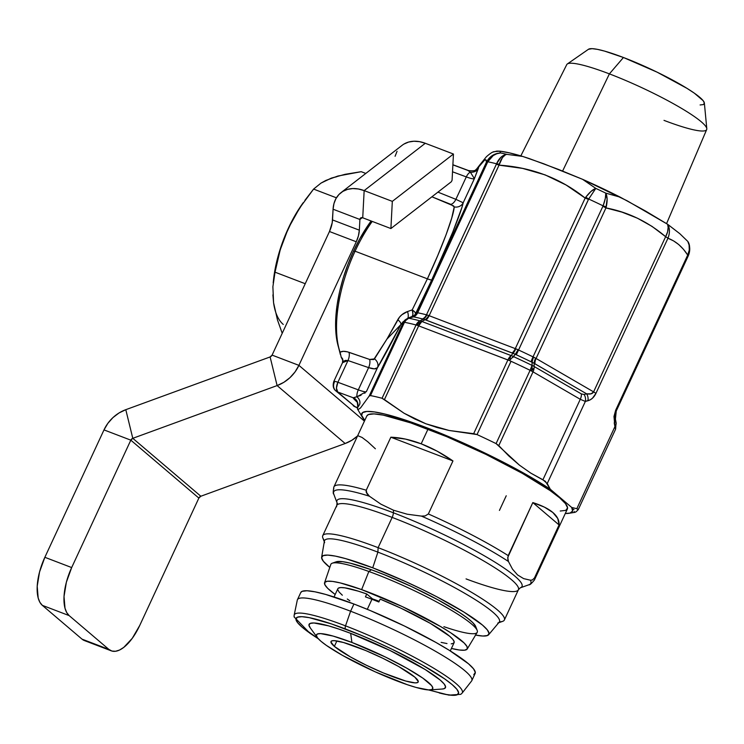 <?xml version="1.0" encoding="UTF-8"?>
<svg xmlns="http://www.w3.org/2000/svg" width="744" height="744" viewBox="0 0 744 744"><rect width="100%" height="100%" fill="white"/><g stroke="black" fill="none" stroke-linecap="round" stroke-linejoin="round"><path stroke-width="1.12" d="M334.363 646.387A48.062 6.677 24.9 0 1 331.006 641.523A48.062 6.677 24.9 0 1 367.303 651.205A48.062 6.677 24.9 0 1 414.836 677.142L398.607 666.503L382.807 658.263L365.769 650.563L343.486 642.5L334.121 640.649L331.694 640.928L330.922 642.016L334.363 646.387L350.601 657.026L366.392 665.257L383.439 672.967L405.713 681.03L415.078 682.88L417.505 682.592L418.286 681.513L414.836 677.142A48.062 6.677 24.9 0 1 418.193 681.997A48.062 6.677 24.9 0 1 381.895 672.316A48.062 6.677 24.9 0 1 334.363 646.387L336.883 640.956L334.363 646.387M450.278 650.926L454.1 642.695A64.077 8.909 -155.1 0 0 380.175 599.125L378.845 601.998A64.077 8.909 -155.1 0 0 371.954 599.283A64.077 8.909 -155.1 0 0 365.434 596.874L366.764 593.991L372.493 598.874A48.062 6.677 24.9 0 1 379.161 601.31L372.493 598.874L372.251 599.394L372.493 598.874L366.764 593.991A64.077 8.909 -155.1 0 0 337.85 588.736L334.028 596.967M467.251 648.973L477.192 632.391A80.705 11.216 -155.1 0 0 443.936 605.979A80.705 11.216 -155.1 0 0 368.857 571.476L361.64 589.601A78.659 10.937 24.9 0 1 434.831 623.23A78.659 10.937 24.9 0 1 467.251 648.973A78.659 10.937 24.9 0 1 451.431 648.442L459.364 650.014L464.6 650.2L467.195 649.056L467.055 646.638L464.182 643.03L450.79 632.837L440.774 626.653L402.272 606.583L361.64 589.601L340.259 582.915L332.587 581.417L327.351 581.231L324.756 582.366L324.896 584.793L327.769 588.402L335.181 594.484A78.659 10.937 24.9 0 1 324.57 582.747A78.659 10.937 24.9 0 1 361.64 589.601L368.857 571.476A80.705 11.216 24.9 0 1 477.211 630.475A80.705 11.216 24.9 0 1 443.87 626.671M477.211 630.475L475.742 626.587A77.701 10.797 -155.1 0 0 371.414 569.774L368.857 571.476L371.414 569.774L384.155 574.638L411.544 586.551L437.993 599.841L459.467 612.479L467.279 617.948L472.7 622.551L475.76 626.625M462.498 691.92A92.628 12.871 -155.1 0 0 345.523 625.862A3.209 1.423 110.9 0 0 345.588 629.033A89.503 12.443 24.9 0 1 442.838 677.626A89.503 12.443 24.9 0 1 439.295 692.98M462.108 693.129L471.575 681.02A96.125 13.364 -155.1 0 0 350.601 611.215A96.125 13.364 24.9 0 1 471.808 680.648L475.146 673.45A96.125 13.364 -155.1 0 0 353.939 604.016L350.601 611.215L345.523 625.862A92.628 12.871 24.9 0 1 462.108 693.129L460.787 694.329L448.976 695.138L428.46 689.911M451.217 643.867L453.635 643.244L454.175 641.719L452.826 639.356L449.627 636.222L430.227 623.314L401.016 608.239L380.175 599.125L378.845 601.998A64.077 8.909 -155.1 0 0 371.954 599.283L367.294 609.327L371.954 599.283A64.077 8.909 -155.1 0 0 365.434 596.874L366.764 593.991L358.19 591.127L344.956 587.862L340.733 587.565L338.315 588.188M430.069 689.902L442.345 689.018A75.181 10.453 -155.1 0 0 423.373 668.419A75.181 10.453 -155.1 0 0 350.666 633.349L351.921 642.453A64.077 8.909 24.9 0 1 413.897 672.344A64.077 8.909 24.9 0 1 430.069 689.902A64.077 8.909 24.9 0 1 397.287 681.067A64.077 8.909 24.9 0 1 317.307 637.552A64.077 8.909 24.9 0 1 351.921 642.453L350.666 633.349L338.892 629.099L328.606 625.871L313.949 622.979L310.155 623.416L308.946 625.118L310.35 627.992M337.729 504.153A102.002 14.183 24.9 0 1 393.381 512.783A6.408 2.846 -69.1 0 1 392.162 517.415A100.124 13.922 -155.1 0 0 336.632 506.785M534.406 580.041A110.54 15.364 -155.1 0 0 534.462 577.958A110.54 15.364 24.9 0 1 534.415 580.004L567.374 508.998A110.54 15.364 -155.1 0 0 427.986 429.158L421.178 443.815C431.836 447.907 442.429 453.617 452.957 460.936L428.349 513.955A110.54 15.364 24.9 0 1 508.199 555.61L532.816 502.591C541.706 505.399 548.393 508.701 552.848 512.495C557.312 516.299 559.386 520.447 559.07 524.939L534.462 577.958L532.36 579.976L530.435 580.208L523.618 578.609L517.554 574.926L512.504 569.16L508.45 561.497A108.661 15.103 -155.1 0 0 421.402 516.094L407.182 514.206L393.52 510.226L393.381 512.783A102.002 14.183 24.9 0 1 488.362 558.158A102.002 14.183 24.9 0 1 520.251 587.844L528.956 584.756A108.661 15.103 -155.1 0 0 530.435 580.208A108.661 15.103 24.9 0 1 528.891 584.784M504.376 619.994L518.419 589.741A100.124 13.922 -155.1 0 0 392.162 517.415L378.119 547.668A100.124 13.922 24.9 0 1 504.376 619.994A100.124 13.922 24.9 0 1 499.419 621.835M498.722 622.747L502.656 621.352A100.124 13.922 -155.1 0 0 471.352 592.205A100.124 13.922 -155.1 0 0 378.119 547.668L377.887 552.132A96.413 13.401 24.9 0 1 467.651 595.014A96.413 13.401 24.9 0 1 497.792 623.072M488.622 634.762L499.178 622.198A96.413 13.401 -155.1 0 0 377.887 552.132L372.725 567.812A92.117 12.806 24.9 0 1 488.622 634.762A92.117 12.806 24.9 0 1 475.583 635.078M403.22 321.641L400.858 324.617A8.007 3.404 27 0 0 397.752 319.743C399.947 315.837 403.202 313.112 407.517 311.559L412.204 309.913L427.391 278.833L355.065 251.193L353.521 251.137L359.882 238.61L371.098 220.987A92.916 41.218 110.9 0 0 353.521 251.137L355.065 251.193A96.125 42.641 -69.1 0 1 372.233 221.414A96.125 42.641 110.9 0 0 355.065 251.193L427.391 278.833A8.007 1.116 -155.1 0 0 431.78 279.846L415.598 313.624A8.007 2.139 26.3 0 0 412.204 309.913L427.391 278.833L437.751 255.536L446.065 234.779L451.71 218.132L454.231 206.879A8.007 7.719 -166.8 0 0 463.187 202.787L474.384 178.672L478.764 166.879L484.697 160.025L486.037 160.118L486.409 162.238L416.538 312.768L414.641 315.326M700.095 104.96L703.331 104.588L704.373 103.146L703.164 100.691L694.319 93.149L687.01 88.369L657.073 72.149L623.444 57.502L609.392 73.879L623.444 57.502A64.077 8.909 -155.1 0 0 588.495 49.262L567.328 63.965A77.134 10.723 24.9 0 1 609.392 73.879L562.613 171.036L609.392 73.879A77.134 10.723 -155.1 0 0 566.751 64.607L520.837 155.877M453.766 205.995L431.901 196.797L450.799 204.349A8.007 3.943 111.9 0 0 455.886 199.336L466.302 176.905L452.519 171.79L466.302 176.905A16.024 2.223 -155.1 0 0 474.384 178.672L463.187 202.787C461.178 212.598 447.395 246.413 431.78 279.846L452.65 232.361L461.764 207.892L463.187 202.787L455.886 199.336L466.302 176.905A16.024 2.223 -155.1 0 0 474.384 178.672L470.348 172.124C474.012 172.459 476.709 171.157 478.439 168.218L474.384 178.672L470.348 172.124L467.874 170.423L452.882 164.852M272.909 294.866L273.569 302.715L277.466 319.92L282.218 333.293L277.466 319.92L273.569 302.715A80.101 35.526 110.9 0 0 283.269 324.431M336.669 176.765L331.415 178.095L325.9 180.699M303.254 202.647L292.913 219.155L284.199 237.941L277.689 257.712L273.476 280.265M273.569 302.715L272.89 286.728L273.569 302.715L274.954 309.709M304.91 200.341L313.587 189.088L299.73 207.874L288.309 228.343L293.638 217.918L302.938 203.075A80.101 35.526 110.9 0 0 288.309 228.343L280.2 249.882L275.02 272.174L305.226 283.715L275.02 272.174L272.89 286.728L275.02 272.174L280.2 249.882L288.309 228.343A80.101 35.526 110.9 0 0 273.485 280.135A80.101 35.526 110.9 0 0 273.336 281.688M325.779 180.467L337.888 176.04L361.221 171.687L345.077 174.319L331.415 178.095L320.999 183.108L325.779 180.467M313.587 189.088L320.999 183.108L313.587 189.088L336.409 197.811L313.587 189.088M365.806 173.436L361.221 171.687L365.806 173.436M340.389 352.07L343.347 351.317L347.374 351.819L369.629 359.454L373.73 359.575L386.927 339.097L400.858 324.617C391.735 342.538 383.941 356.906 377.478 367.722L366.383 391.623L377.478 367.722L400.858 324.617L386.927 339.097L397.752 319.743A8.007 3.404 -153 0 1 400.858 324.617L403.406 322.329L369.173 396.068L360.505 407.972L358.199 409.526L357.538 409.144L362.542 417.486A116.148 16.145 24.9 0 0 364.765 420.416L361.631 415.357L362.57 412.594L366.885 411.451L374.437 411.944L384.983 414.073L398.17 417.756L430.739 429.297L467.957 445.079L505.064 463.094L522.083 472.217L550.29 489.236L571.699 507.454L572.582 511.044L570.062 513.062L565.291 513.5A116.148 16.145 24.9 0 0 568.965 513.304A116.148 16.145 24.9 0 0 571.699 507.454L550.29 489.236L547.24 483.535L585.351 401.435L590.299 399.788L592.503 398.189L595.916 393.418L667.954 238.238L673.58 240.898L678.779 244.581L683.485 249.324L687.707 255.053L615.669 410.232L613.977 416.473L614.925 426.61L576.814 508.71L571.699 507.454L576.814 508.71L578.162 509.77L578.023 509.091M560.213 511.026L565.793 510.375L567.579 507.882L565.505 503.651L559.655 497.829L550.244 490.649L522.325 473.361L485.99 454.417L446.791 436.691L410.688 422.89L383.169 415.115L374.009 413.897L368.429 414.548L366.82 415.98M666.568 223.628L706.679 129.558A77.134 10.723 -155.1 0 0 609.392 73.879A77.134 10.723 24.9 0 1 706.8 128.703L704.363 103.044A64.077 8.909 -155.1 0 0 623.444 57.502L604.639 51.122L597.46 49.364L592.15 48.658L588.467 49.281M405.006 320.05L400.858 324.617L403.406 322.329A8.007 1.116 24.9 0 1 404.485 322.31A132.162 18.367 24.9 0 1 416.063 324.979A8.007 1.116 24.9 0 1 417.282 325.351L418.667 325.853A8.007 1.116 -155.1 0 0 417.282 325.351A8.007 1.116 -155.1 0 0 416.063 324.979L382.053 398.263L384.443 399.593L418.667 325.853L509.417 360.561A8.007 1.116 24.9 0 1 511.035 361.277A8.007 1.116 -155.1 0 0 509.417 360.561A8.007 1.116 -155.1 0 0 507.892 359.947L473.658 433.687L449.069 430.46L425.782 423.745L404.076 413.246L384.443 399.593L418.667 325.853L507.892 359.947L473.658 433.687L477.025 434.561L511.035 361.277A132.162 18.367 24.9 0 1 530.1 370.317A8.007 1.116 24.9 0 1 531.644 371.107A8.007 1.116 24.9 0 1 533.02 371.861A8.007 1.116 -155.1 0 0 531.644 371.107A8.007 1.116 -155.1 0 0 530.1 370.317L496.081 443.601L530.1 370.317A132.162 18.367 -155.1 0 0 511.035 361.277L477.025 434.561A132.162 18.367 24.9 0 1 496.081 443.601L498.787 445.61L533.02 371.861L580.274 399.296L585.351 401.435L580.274 399.296L542.915 479.768L530.779 473.11L519.414 465.13L508.775 455.914L498.787 445.61L533.02 371.861L580.274 399.296L542.915 479.768L547.24 483.535L585.351 401.435L587.872 400.765C591.359 399.779 594.038 397.324 595.916 393.418L667.954 238.238A8.007 1.116 -155.1 0 0 665.638 236.694L667.582 231.895L668.131 227.348L667.601 224.279L645.68 211.119L620.264 197.188L605.793 193.133L620.264 197.188A109.684 15.243 -155.1 0 0 582.571 179.313L595.795 188.399A116.148 16.145 24.9 0 1 605.793 193.133A116.148 16.145 -155.1 0 0 595.795 188.399L588.439 199.457L518.549 350.006A124.155 17.261 24.9 0 1 533.039 356.869L603.105 205.846A124.155 17.261 -155.1 0 0 588.681 199.011A124.155 17.261 24.9 0 1 603.105 205.846L605.318 198.425L605.793 193.133C606.062 195.905 605.16 200.145 603.105 205.846L533.039 356.869L536.071 358.469L605.951 207.92L621.956 212.124L637.403 218.187L652.042 226.399L665.638 236.694L593.6 391.874L536.071 358.469L605.951 207.92A8.007 1.116 -155.1 0 0 602.919 206.33A8.007 1.116 24.9 0 1 605.951 207.92L606.23 206.953A8.007 0.967 -163.1 0 0 603.105 205.846L606.23 206.953C607.55 200.992 607.402 196.388 605.793 193.133L607.113 199.067L605.951 207.92C627.992 212.077 647.885 221.666 665.638 236.694L593.6 391.874L591.127 393.809L586.635 393.836L534.211 363.36L534.09 366.476L581.343 393.911L584.114 394.497L586.635 393.836L584.114 394.497L581.343 393.911L534.09 366.476A8.007 6.091 -178 0 0 532.034 365.388L532.109 362.254L531.077 361.789A126.499 17.586 -155.1 0 0 516.317 354.786L515.294 354.274L513.304 356.506A129.819 18.042 24.9 0 1 532.034 365.388A129.819 18.042 -155.1 0 0 513.304 356.506A8.007 6.287 -139 0 0 511.082 355.567L513.025 353.316L425.084 319.706L421.867 321.473L511.082 355.567L421.867 321.473A8.007 5.171 -118.7 0 0 420.025 320.859L423.224 319.092L422.499 318.934A126.499 17.586 -155.1 0 0 413.534 316.86L408.642 318.227A129.819 18.042 24.9 0 1 420.025 320.859A129.819 18.042 -155.1 0 0 408.642 318.227L403.406 322.329L369.173 396.068L370.466 395.594A132.162 18.367 24.9 0 1 382.053 398.263L416.063 324.979A132.162 18.367 -155.1 0 0 404.485 322.31L370.466 395.594L404.485 322.31A8.007 1.116 -155.1 0 0 403.406 322.329L404.02 321.241M505.223 154.985L502.46 157.579L499.029 165.149A8.007 1.116 -155.1 0 0 496.36 164.266L426.47 314.814L496.546 163.801A124.155 17.261 -155.1 0 0 487.785 161.773L417.672 312.778A124.155 17.261 24.9 0 1 426.47 314.814L429.149 315.698L499.029 165.149C531.737 167.298 560.446 178.262 585.175 198.071L585.733 197.234L585.175 198.071A8.007 1.116 24.9 0 1 588.439 199.457A8.007 1.116 -155.1 0 0 585.175 198.071L515.294 348.62L429.149 315.698L499.029 165.149L522.604 168.395L545.129 174.887L566.091 185.005L585.175 198.071L515.294 348.62L518.549 350.006L588.681 199.011A8.007 1.097 -147 0 0 585.733 197.234L590.996 191.422L595.795 188.399C592.782 189.46 589.434 192.408 585.733 197.234L588.681 199.011L595.795 188.399L582.571 179.313L558.753 169.52L529.291 158.584L522.725 156.445L506.701 154.343L522.725 156.445A109.684 15.243 -155.1 0 0 499.819 151.162L500.628 152.948A116.148 16.145 24.9 0 1 506.701 154.343L506.524 154.399M360.505 407.972L358.199 409.526L357.269 408.177L359.566 404.569C360.487 401.825 359.594 399.221 356.915 396.775L366.383 391.623A16.024 2.223 24.9 0 1 358.301 389.856L368.615 367.62L358.301 389.856L337.888 382.277L347.978 360.542L368.615 367.62L374.344 368.857L377.478 367.722A8.007 6.854 30.9 0 0 374.492 358.896L386.927 339.097L399.593 317.009L401.909 314.712L407.517 311.559A8.007 3.85 -111.9 0 1 407.824 318.246A8.007 3.85 68.1 0 0 407.517 311.559L412.204 309.913A8.007 3.701 -111.8 0 1 412.371 316.665A7.208 2.223 -109.3 0 0 412.316 316.684M412.25 316.87L412.92 313.968L412.204 309.913L414.827 312.034L415.598 313.624A8.007 7.914 -132 0 1 414.213 315.67A8.007 7.914 48 0 0 415.598 313.624L416.538 312.768L415.598 313.624L431.78 279.846A8.007 1.116 24.9 0 1 427.391 278.833C441.852 247.984 453.635 216.411 454.231 206.879L450.799 204.349A8.007 3.943 -68.1 0 0 455.886 199.336L463.187 202.787A8.007 7.719 13.2 0 1 454.231 206.879M356.237 407.061L355.028 406.745L357.446 407.684L355.028 406.745L337.729 392.014A8.007 7.096 130.4 0 1 335.879 390.916A8.007 7.096 130.4 0 1 334.363 382.258A8.007 1.116 24.9 0 1 333.805 381.449A8.007 1.116 24.9 0 1 337.888 382.277L358.301 389.856A8.007 3.915 110.4 0 0 356.915 396.775A8.007 3.915 -69.6 0 1 358.301 389.856A16.024 2.223 24.9 0 0 366.383 391.623L366.346 391.697M342.733 359.138A8.007 6.631 -26 0 0 341.217 357.26L340.092 352.275A96.125 42.641 -69.1 0 1 339.562 350.638A96.125 42.641 -69.1 0 1 355.065 251.193A96.125 42.641 110.9 0 0 340.092 352.275C341.84 350.982 344.807 350.991 348.973 352.303L369.629 359.454L374.492 358.896A8.007 6.854 -149.1 0 1 377.478 367.722C376.334 369.266 373.386 369.238 368.615 367.62A8.007 3.897 108.9 0 0 369.629 359.454A8.007 3.897 -71.1 0 1 368.615 367.62L347.978 360.542L345.356 360.394L343.412 361.417L342.342 363.146M404.085 321.194L407.945 318.395L405.275 319.799L403.406 322.329A8.007 7.719 13.2 0 1 408.642 318.227L405.545 319.706L403.425 322.292M574.136 511.556L574.842 512.309L576.163 511.751L578.265 509.621L615.604 429.176L614.925 426.61L576.814 508.71M357.418 407.777L355.446 407.005A8.007 3.181 111.4 0 1 355.028 406.745A8.007 7.096 130.4 0 1 353.177 405.647A8.007 7.096 -49.6 0 0 355.028 406.745L337.729 392.014L336.455 388.108L337.888 382.277A8.007 3.915 110.4 0 0 337.729 392.014L353.251 397.78A16.005 2.223 -155.1 0 0 353.679 398.644L357.446 402.43A136.171 18.926 24.9 0 1 353.679 398.644A8.007 7.561 138.5 0 1 356.339 400.532C356.971 399.863 357.436 401.899 357.743 406.652L357.269 408.14A8.007 7.933 12.1 0 0 357.771 406.559A8.007 7.933 -167.9 0 1 357.278 408.131L357.269 408.177A8.007 7.831 41.1 0 0 353.614 397.78L361.035 395.278M365.499 391.809L364.811 393.297L365.499 391.809M437.928 192.129L455.886 199.336L437.928 192.129M452.082 180.197L451.376 181.722L452.082 180.197L453.449 154.036L452.082 180.197M573.987 509.621L573.113 509.175M407.945 318.395L412.948 316.712L416.984 312.536L417.142 311.466L417.672 312.778L487.553 162.229A8.007 1.116 -155.1 0 0 486.409 162.238L417.142 311.466L417.672 312.778A8.007 6.891 -78.8 0 1 413.534 316.86L412.948 316.712L416.352 314.359L417.142 311.466L414.715 315.261L412.455 316.646M356.413 400.616A8.007 7.561 -41.5 0 0 353.679 398.644A16.005 2.223 24.9 0 1 353.251 397.78L337.729 392.014A8.007 7.096 -49.6 0 1 335.879 390.916C333.238 388.861 332.549 385.708 333.805 381.449A8.007 1.116 -155.1 0 1 337.888 382.277L347.978 360.542A8.007 3.897 109 0 0 348.973 352.303A8.007 3.897 -71 0 1 347.978 360.542L342.519 362.663L342.752 359.175A8.007 6.631 154 0 0 341.217 357.26L340.092 352.275M406.54 319.529L408.642 318.227A8.007 6.947 100.7 0 0 404.485 322.31L406.54 319.529M416.063 324.979A8.007 6.25 -75.2 0 1 420.025 320.859L417.756 322.478L416.063 324.979M419.16 321.613L418.398 322.645L419.16 321.613M417.765 323.91L417.282 325.351L417.765 323.91M420.611 322.096L419.402 322.98L420.611 322.096M418.277 324.077L419.402 322.98L418.277 324.077M417.282 325.351L417.756 324.7L417.282 325.351M417.672 312.778A124.155 17.261 24.9 0 1 426.47 314.814A8.007 6.324 -75.5 0 1 422.499 318.934A126.499 17.586 -155.1 0 0 413.534 316.86A8.007 6.891 101.2 0 0 417.672 312.778M423.28 319.102L420.025 320.859A8.007 5.171 61.3 0 1 421.867 321.473A8.007 3.553 110.9 0 0 418.667 325.853L421.867 321.473L425.029 319.688M426.47 314.814L426.861 314.879A8.007 5.868 -79.5 0 1 423.224 319.092L422.499 318.934A8.007 6.324 104.5 0 0 426.47 314.814M507.892 359.947A8.007 3.553 -69.1 0 1 511.082 355.567L507.892 359.947M426.861 314.879L428.721 315.493A8.007 4.083 -65.4 0 1 425.084 319.706L423.224 319.092A8.007 5.868 100.5 0 0 426.861 314.879M510.644 356.506L510.207 357.687L510.644 356.506M509.789 359.054L510.207 357.687L509.789 359.054M509.417 360.561L513.304 356.506L509.417 360.561M428.721 315.493L429.149 315.698A8.007 3.553 -69.1 0 1 425.959 320.078L425.084 319.706A8.007 4.083 114.6 0 0 428.721 315.493M425.959 320.078A8.007 3.553 110.9 0 0 429.149 315.698L515.294 348.62A8.007 3.553 -69.1 0 1 512.095 353L425.959 320.078M512.839 357.464L515.294 354.274L513.025 353.316L511.082 355.567A8.007 6.287 41 0 1 513.304 356.506L512.839 357.464M515.294 348.62L515.759 348.759A8.007 2.985 -72.5 0 1 513.025 353.316L512.095 353A8.007 3.553 110.9 0 0 515.294 348.62M530.1 370.317A8.007 1.097 -64 0 0 532.034 365.388L530.1 370.317M515.759 348.759L518.029 349.717A8.007 0.707 -62 0 1 515.294 354.274L513.025 353.316A8.007 2.985 107.5 0 0 515.759 348.759M532.118 368.02L532.034 365.388L531.644 371.107L532.118 368.02M518.029 349.717L518.549 350.006L516.317 354.786L515.294 354.274A8.007 0.707 118 0 0 518.029 349.717M533.243 368.615L531.644 371.107L533.243 368.615M518.549 350.006A124.155 17.261 24.9 0 1 533.039 356.869A8.007 0.977 -64.1 0 0 531.077 361.789A126.499 17.586 -155.1 0 0 516.317 354.786L518.549 350.006M532.174 362.282L532.034 365.388A8.007 6.091 2 0 1 534.09 366.476A8.007 4.362 120.1 0 1 533.02 371.861A8.007 4.362 -59.9 0 0 534.09 366.476L534.155 363.332M533.039 356.869L533.587 357.101A8.007 1.637 -67.3 0 0 532.109 362.254L531.077 361.789A8.007 0.977 115.9 0 1 533.039 356.869M580.274 399.296A8.007 4.362 -59.9 0 0 581.343 393.911A8.007 4.362 120.1 0 1 580.274 399.296M534.211 363.36L532.109 362.254A8.007 1.637 112.7 0 1 533.587 357.101L535.68 358.208A8.007 3.832 -56.3 0 0 534.211 363.36A8.007 3.832 123.7 0 1 535.68 358.208L536.071 358.469A8.007 4.362 -59.9 0 0 534.992 363.853L534.211 363.36M585.351 401.435A8.007 6.845 -104.7 0 0 584.114 394.497A8.007 6.845 75.3 0 1 585.351 401.435M587.872 400.765A8.007 6.845 -104.7 0 0 586.635 393.836L534.992 363.853A8.007 4.362 120.1 0 1 536.071 358.469L593.6 391.874C592.624 393.799 590.299 394.45 586.635 393.836A8.007 6.845 75.3 0 1 587.872 400.765M595.916 393.418A8.007 1.116 -155.1 0 0 593.6 391.874A8.007 1.116 24.9 0 1 595.916 393.418M615.688 421.383A8.007 5.85 169 0 1 616.088 422.536A8.007 5.85 169 0 1 614.925 426.61L615.511 429.297M615.037 418.007A8.007 5.85 169 0 1 615.428 419.151A8.007 5.85 169 0 1 614.274 423.234L614.925 426.61A8.007 5.85 -11 0 0 616.079 422.518L615.604 429.176M667.954 238.238C669.907 233.244 669.907 228.678 667.954 224.521L667.601 224.279C668.726 227.887 668.075 232.026 665.638 236.694A8.007 1.116 24.9 0 1 667.954 238.238C675.775 241.177 682.36 246.776 687.707 255.053A8.007 1.116 24.9 0 1 688.265 255.862A8.007 1.116 24.9 0 1 688.228 255.917A8.007 1.116 -155.1 0 0 688.265 255.862A8.007 1.116 -155.1 0 0 687.707 255.053L615.669 410.232A8.007 1.116 24.9 0 1 616.237 411.041A8.007 1.116 24.9 0 1 616.19 411.097A8.007 1.116 -155.1 0 0 616.237 411.041A8.007 1.116 -155.1 0 0 615.669 410.232L614.274 423.234A8.007 5.85 -11 0 0 615.437 419.17L616.079 422.518M405.275 319.799L408.084 318.153A7.208 2.111 70.9 0 1 408.651 318.2A7.208 2.111 -109.1 0 0 408.084 318.153A7.208 2.111 -109.1 0 0 407.963 318.209M412.892 316.739A7.208 2.13 -109.1 0 0 412.306 316.693A7.208 2.13 -109.1 0 0 412.185 316.749A7.208 2.13 70.9 0 1 412.306 316.693A7.208 2.13 70.9 0 1 412.892 316.739M412.948 316.712A7.208 2.223 -109.3 0 0 412.343 316.674A7.208 2.223 70.7 0 1 412.948 316.712M343.003 360.487A96.46 42.789 -69.1 0 1 341.217 357.26A96.46 42.789 -69.1 0 0 343.003 360.487M358.199 409.526L357.269 408.177L359.566 404.569A8.007 6.212 -150.5 0 0 356.915 396.775L353.251 397.78A8.007 7.933 -167.9 0 1 357.771 406.559A8.007 7.933 12.1 0 0 353.251 397.78L353.614 397.78A8.007 7.831 -138.9 0 1 357.269 408.177L357.278 408.131M477.918 168.274L478.671 166.368L477.918 168.274L477.732 167.726A8.007 7.914 -132 0 1 476.458 169.279A8.007 7.914 48 0 0 477.732 167.726L478.066 167.353A8.007 7.914 -132 0 1 476.569 169.176C475.202 169.427 476.951 171.427 468.673 170.608L452.891 164.74M476.523 169.214A8.007 7.914 48 0 0 478.066 167.353L478.755 166.87L478.439 168.218A8.007 7.366 17.5 0 1 470.348 172.124L467.874 170.423M477.732 167.726L478.066 167.353A16.024 14.899 -142.5 0 1 479.099 165.81A16.024 14.899 37.5 0 0 478.066 167.353L478.764 166.879A16.024 15.159 -144.7 0 1 480.178 164.415A16.024 15.159 35.3 0 0 478.764 166.879L478.764 166.879C484.102 159.346 486.65 157.802 486.409 162.238A8.007 1.116 24.9 0 1 487.553 162.229L487.785 161.773A124.155 17.261 24.9 0 1 496.546 163.801L496.36 164.266A8.007 1.116 24.9 0 1 499.029 165.149L499.326 164.21A8.007 1.99 -160.1 0 0 496.546 163.801L499.326 164.21C501.075 158.63 503.539 155.347 506.701 154.343C502.349 155.171 498.964 158.314 496.546 163.801L500.87 157.347L503.697 155.338L506.701 154.343A116.148 16.145 -155.1 0 0 500.628 152.948L496.787 153.748L493.198 155.58L487.785 161.773C490.78 156.426 495.058 153.487 500.628 152.948C494.658 153.301 490.073 156.091 486.874 161.336L487.785 161.773L486.874 161.336L486.409 162.238L486.874 161.336M470.348 172.124A8.007 3.915 110.4 0 0 466.302 176.905A8.007 3.915 -69.6 0 1 470.348 172.124M688.228 255.917C690.358 250.988 690.237 246.19 687.856 241.521L687.772 241.391C689.967 245.753 689.948 250.309 687.707 255.053L689.279 250.049L689.084 244.999L687.772 241.391L679.821 233.7L667.601 224.279L627.034 200.731L582.571 179.313L543.65 163.745L522.725 156.445L509.817 152.957L499.819 151.162L493.979 151.674C492.491 151.934 489.971 153.599 486.436 156.686L480.131 164.48M687.772 241.391L679.821 233.7L667.954 224.521M500.452 152.948L499.819 151.162L496.825 151.088L493.095 152.064M488.957 158.416L492.668 155.329L496.75 153.543M477.992 167.316L477.983 168.172M574.842 512.309L576.163 511.751M362.542 417.486A116.148 16.145 24.9 0 1 425.968 427.447A116.148 16.145 24.9 0 1 550.29 489.236L545.361 481.275L530.779 473.11L519.414 465.13L496.081 443.601A132.162 18.367 -155.1 0 0 477.025 434.561L449.069 430.46L437.23 427.567L425.782 423.745L414.724 418.965L404.076 413.246L382.053 398.263A132.162 18.367 -155.1 0 0 370.466 395.594L369.173 396.068M706.8 128.703A77.134 10.723 24.9 0 1 664.001 120.37M338.557 347.364L336.772 339.729L335.683 329.173L335.804 317.409L337.144 304.742L339.655 291.453L343.282 277.875L347.941 264.325L353.521 251.137A92.916 41.218 110.9 0 0 338.529 347.271L340.399 354.628M341.012 192.64A35.247 25.529 52.2 0 0 333.079 209.222L332.522 219.926L359.343 230.175A16.024 7.105 -69.1 0 1 356.283 241.772L358.403 235.895L359.343 230.175L332.522 219.926A16.024 7.105 110.9 0 1 329.462 231.514L356.283 241.772L329.462 231.514L272.09 355.111A3.209 2.837 130.4 0 1 270.109 356.943L277.112 385.578A35.247 31.201 130.4 0 0 298.911 365.36L295.033 371.944L289.937 377.682L283.873 382.304L277.112 385.578L270.109 356.943L272.09 355.111L298.911 365.36L356.283 241.772L298.911 365.36L364.43 421.132L298.911 365.36L272.09 355.111L329.462 231.514L332.215 222.707L333.079 209.222L359.91 219.48L362.272 217.648L359.91 219.48L359.343 230.175L359.91 219.48L333.079 209.222L333.954 203.614L335.925 198.648L338.929 194.519L342.835 191.394L347.504 189.385L352.749 188.567L358.376 188.985L364.16 190.603L362.728 217.787L360.793 217.853L359.91 219.48A3.209 2.325 52.2 0 1 360.626 217.973A3.209 2.325 52.2 0 1 362.728 217.787L390.898 228.548L392.321 201.373L364.16 190.603L425.289 143.276A35.247 25.529 -127.8 0 0 402.141 145.303L341.012 192.64A35.247 25.529 52.2 0 1 364.16 190.603L362.728 217.787L390.898 228.548L451.376 181.722L390.898 228.548L392.321 201.373L453.449 154.036L425.289 143.276L453.449 154.036L392.321 201.373L364.16 190.603L425.289 143.276L419.504 141.648L413.878 141.239L408.633 142.048L403.964 144.057M357.985 435.612L351.912 440.225L345.16 443.508A35.247 31.201 -49.6 0 0 357.511 436.04M277.112 385.578L345.16 443.508L200.843 496.239L345.16 443.508L277.112 385.578L132.795 438.318L125.792 409.684L270.109 356.943L125.792 409.684L119.04 412.957L112.967 417.579L107.871 423.317L103.993 429.902L130.814 440.16L132.795 438.318L277.112 385.578M200.843 496.239L132.795 438.318L125.792 409.684A35.247 31.201 130.4 0 0 103.993 429.902L44.854 557.303L71.675 567.56L130.814 440.16A3.209 2.837 130.4 0 1 132.795 438.318L200.843 496.239A3.209 2.837 -49.6 0 0 198.862 498.08L200.843 496.239M111.247 650.823A40.055 17.763 -69.1 0 1 108.847 649.391L111.935 651.056L115.543 651.27L119.542 650.033L123.764 647.382L132.255 638.333L139.723 625.481A40.055 17.763 -69.1 0 1 111.247 650.823L84.425 640.575A40.055 17.763 110.9 0 1 82.026 639.143L108.847 649.391L82.026 639.143L42.334 605.346L69.155 615.604L108.847 649.391L69.155 615.604L42.334 605.346A40.055 17.763 110.9 0 1 44.854 557.303L71.675 567.56L66.365 582.245L64.021 596.53L65.007 608.239L66.709 612.554L69.155 615.604A40.055 17.763 -69.1 0 1 71.675 567.56L130.814 440.16L198.862 498.08L139.723 625.481L198.862 498.08L130.814 440.16L103.993 429.902L44.854 557.303L39.544 571.987L37.2 586.281L38.176 597.99L39.888 602.305L42.334 605.346L82.026 639.143L85.114 640.798M395.083 156.277L397.064 151.311M475.286 635.023L482.912 636.036L487.562 635.497L489.05 633.423L487.32 629.889L482.447 625.044L464.098 612.173L436.802 596.781L421.058 588.867L404.717 581.204L372.725 567.812L377.887 552.132L378.119 547.668L392.162 517.415A100.124 13.922 -155.1 0 0 336.781 505.427L337.041 502.805A102.002 14.183 24.9 0 1 393.381 512.783L393.52 510.226L380.9 504.172L369.415 496.22L366.15 492.1L366.243 490.222L390.851 437.202L452.957 460.936L390.851 437.202L405.61 439.118L421.178 443.815L437.119 451.162L452.957 460.936L428.349 513.955L425.122 515.936L421.402 516.094A108.661 15.103 24.9 0 1 508.45 561.497L507.771 559.051L508.199 555.61A110.54 15.364 -155.1 0 0 428.349 513.955L425.122 515.936L421.402 516.094L407.182 514.206L393.52 510.226L380.9 504.172L369.415 496.22A108.661 15.103 -155.1 0 0 333.786 494.165A108.661 15.103 24.9 0 1 369.415 496.22L366.95 493.709L366.243 490.222L390.851 437.202C400.421 437.556 410.53 439.76 421.178 443.815L427.986 429.158A110.54 15.364 -155.1 0 0 366.848 415.924L333.889 486.929A110.54 15.364 24.9 0 1 366.243 490.222A110.54 15.364 -155.1 0 0 333.907 486.892M372.725 567.812L345.69 558.642L335.377 556.112L327.741 555.098L323.091 555.638L321.603 557.721L323.333 561.246L329.797 567.412A92.117 12.806 24.9 0 1 321.631 557.247A92.117 12.806 24.9 0 1 372.725 567.812M336.121 561.832L342.714 561.692L350.294 563.171L371.414 569.774A77.701 10.797 -155.1 0 0 336.186 561.804A77.701 10.797 -155.1 0 0 334.874 562.799M324.635 542.692A96.413 13.401 24.9 0 1 377.887 552.132A96.413 13.401 -155.1 0 0 324.412 541.074L321.631 557.247M324.533 540.656A100.124 13.922 24.9 0 1 322.738 535.68A100.124 13.922 24.9 0 1 378.119 547.668A100.124 13.922 -155.1 0 0 322.812 537.875L324.291 541.781M333.851 488.975A110.54 15.364 24.9 0 1 333.889 486.929C333.042 491.57 333.005 493.979 333.786 494.165L337.041 502.805M506.236 495.774L499.429 510.431M334.093 494.862A108.661 15.103 24.9 0 1 333.777 494.137M466.051 578.897A100.124 13.922 -155.1 0 0 518.568 588.392A100.124 13.922 -155.1 0 0 392.162 517.415A6.408 2.846 110.9 0 0 393.381 512.783A102.002 14.183 24.9 0 1 521.823 586.784M333.377 490.826L333.414 492.407M375.385 448.781L367.769 441.759L362.068 437.444L358.459 435.956M523.618 578.609L517.554 574.926L512.504 569.16L508.45 561.497L507.724 557.47L532.816 502.591L559.07 524.939L532.816 502.591L544.45 507.148L552.848 512.495L557.768 518.484L559.07 524.939L534.462 577.958L532.36 579.976L530.435 580.208M473.77 674.65L475.323 672.483L473.519 668.8L468.432 663.741L449.283 650.312L435.965 642.463L404.383 625.983L370.289 610.573L353.939 604.016A96.125 13.364 -155.1 0 0 300.771 592.512L297.433 599.711A96.125 13.364 24.9 0 1 350.601 611.215A96.125 13.364 -155.1 0 0 297.293 600.12L294.159 615.176A92.628 12.871 24.9 0 1 345.523 625.862L350.601 611.215L353.939 604.016L325.733 594.456L314.963 591.815L307.002 590.755L302.148 591.322L300.753 592.568M294.243 616.451A92.628 12.871 -155.1 0 1 345.523 625.862A3.209 1.423 -69.1 0 0 345.588 629.033A89.503 12.443 24.9 0 0 318.2 638.64L302.343 627.369L297.6 622.654L295.926 619.231L297.368 617.213L301.887 616.683L309.299 617.669L331.582 623.965L360.821 635.144L376.678 642.053L392.562 649.493L421.978 664.838L444.587 678.835L452.203 684.647L456.946 689.353L458.62 692.785L457.179 694.803L452.659 695.324L445.247 694.338L428.674 689.921M442.252 689.018L444.391 688.591L445.6 686.898L444.196 684.015L440.216 680.062L425.233 669.563L390.116 650.535L350.666 633.349A75.181 10.453 -155.1 0 0 310.062 627.611L317.307 637.552M351.921 642.453L385.55 657.101L406.605 668.084L422.797 678.1L431.641 685.643L432.841 688.098L431.808 689.539L428.572 689.911L416.082 687.447L407.312 684.703L375.023 671.758L342.593 655.445L326.411 645.42L320.952 641.263L317.558 637.887L316.358 635.432L317.39 633.99L320.627 633.609L333.117 636.074L351.921 642.453M349.903 600.827L347.281 599.013M342.333 595.209L339.125 592.075L337.776 589.713M446.995 643.569L441.118 642.37M336.186 561.804L332.261 563.199A80.705 11.216 24.9 0 1 368.857 571.476A80.705 11.216 -155.1 0 0 330.81 564.445L324.57 582.747M273.197 282.878L273.485 280.135M333.805 381.449L342.538 362.635M615.428 419.151L616.237 411.041L688.265 255.862C690.209 249.342 690.069 244.543 687.837 241.484M408.084 318.153L414.715 315.261M335.879 390.916L355.446 407.005M480.14 164.48L476.327 169.4M575.084 512.309L568.965 513.304M534.415 580.004C531.421 583.649 529.598 585.23 528.956 584.756M336.781 505.427L322.738 535.68M518.419 589.741L520.251 587.844M318.339 638.789L309.867 633.209L294.094 616.906L294.159 615.176"/></g></svg>

